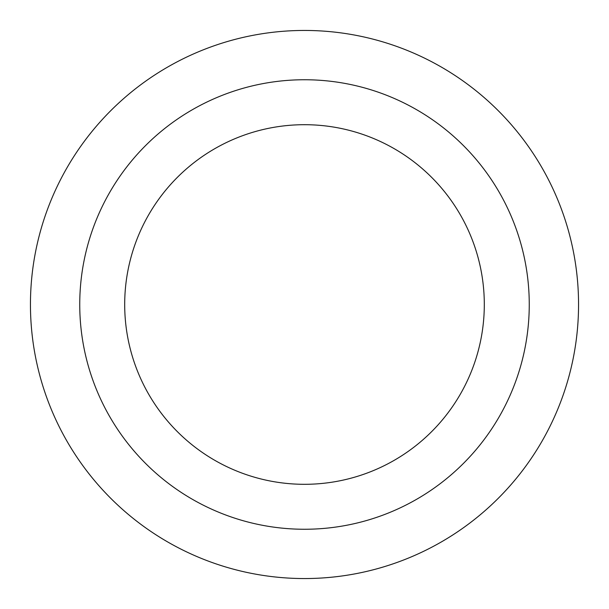 <?xml version="1.0" encoding="UTF-8"?>
<svg xmlns="http://www.w3.org/2000/svg" width="609" height="609" viewBox="0 0 609 609"><rect width="100%" height="100%" fill="white"/><g stroke="black" fill="none" stroke-linecap="round" stroke-linejoin="round"><path stroke-width="0.91" d="M304.5 30.45A274.05 274.05 0 0 1 541.835 441.525A274.05 274.05 0 0 1 67.165 441.525A274.05 274.05 0 0 1 304.5 30.45A274.05 274.05 0 0 1 541.835 441.525A274.05 274.05 0 0 1 67.165 441.525A274.05 274.05 0 0 1 304.5 30.45M304.5 79.749A224.751 224.751 0 0 1 499.144 416.876A224.751 224.751 0 0 1 109.856 416.876A224.751 224.751 0 0 1 304.5 79.749M304.5 124.7A179.8 179.8 0 0 1 460.214 394.404A179.8 179.8 0 0 1 148.786 394.404A179.8 179.8 0 0 1 304.5 124.7"/></g></svg>

